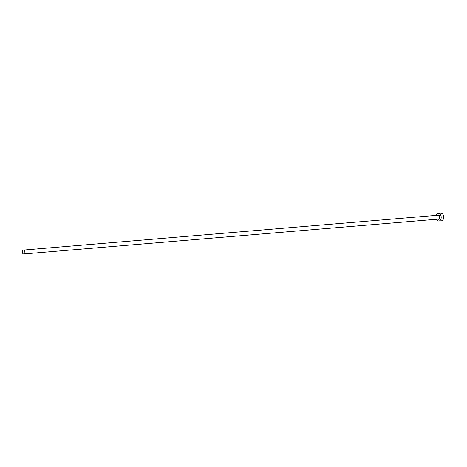 <?xml version="1.0" encoding="UTF-8"?>
<svg xmlns="http://www.w3.org/2000/svg" width="467" height="467" viewBox="0 0 467 467"><rect width="100%" height="100%" fill="white"/><g stroke="black" fill="none" stroke-linecap="round" stroke-linejoin="round"><path stroke-width="0.7" d="M23.35 250.078A1.95 1.296 -94.8 0 0 22.305 252.186A1.95 1.296 -94.8 0 0 23.759 253.96A1.95 1.296 -94.8 0 0 23.84 253.949A1.95 1.296 -94.8 0 0 24.885 251.841A1.95 1.296 -94.8 0 0 23.432 250.067A1.95 1.296 -94.8 0 0 23.35 250.078M436.505 219.274A3.905 2.598 -94.8 0 0 438.91 221.031A3.905 2.598 -94.8 0 0 439.073 221.008A3.905 2.598 -94.8 0 0 441.157 216.799A3.905 2.598 -94.8 0 0 438.256 213.25A3.905 2.598 -94.8 0 0 438.093 213.273A3.905 2.598 -94.8 0 0 436.178 215.386M441.239 220.827A3.905 2.598 -94.8 0 0 441.403 220.821A3.905 2.598 -94.8 0 0 441.56 220.803A3.905 2.598 -94.8 0 0 443.65 216.595A3.905 2.598 -94.8 0 0 440.749 213.04A3.905 2.598 -94.8 0 0 440.585 213.063M437.783 215.252A2.177 1.448 85.2 0 1 438.309 214.983A2.177 1.448 85.2 0 1 440.013 216.886A2.177 1.448 85.2 0 1 438.857 219.297A2.177 1.448 85.2 0 1 438.11 219.14M438.501 219.105A1.95 1.296 -94.8 0 0 438.583 219.099A1.95 1.296 -94.8 0 0 438.659 219.087A1.95 1.296 -94.8 0 0 439.704 216.986A1.95 1.296 -94.8 0 0 438.256 215.211A1.95 1.296 -94.8 0 0 438.174 215.223M23.759 253.96L438.583 219.099M438.91 221.031L441.403 220.821M438.256 213.25L440.749 213.04M23.432 250.067L438.256 215.211"/></g></svg>
